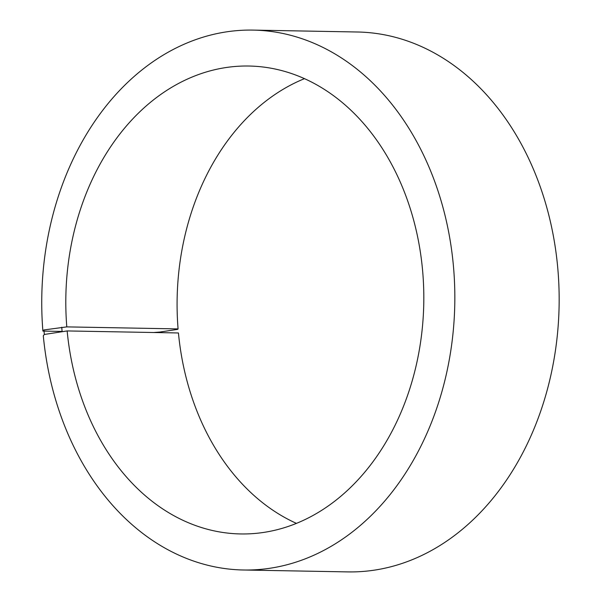 <?xml version="1.0" encoding="UTF-8"?>
<svg xmlns="http://www.w3.org/2000/svg" width="602" height="602" viewBox="0 0 602 602"><rect width="100%" height="100%" fill="white"/><g stroke="black" fill="none" stroke-linecap="round" stroke-linejoin="round"><path stroke-width="0.9" d="M61.765 331.431L42.892 331.085L43.938 329.941L66.799 326.886L178.079 328.91A233.997 178.99 91 0 1 304.514 78.644M66.799 326.886A233.997 178.99 91 0 1 249.077 66.032A233.997 178.99 91 0 1 423.77 303.25A233.997 178.99 91 0 1 240.552 533.944A233.997 178.99 91 0 1 67.153 330.934L178.44 332.966A233.997 178.99 91 0 0 296.402 523.356M178.079 328.91L177.665 329.369L159.861 332.056L153.668 332.515M42.892 331.085A269.997 206.524 91 0 1 253.216 30.1L357.543 32.004A269.997 206.524 91 0 1 559.107 305.718A269.997 206.524 91 0 1 347.7 571.9L243.374 569.996A269.997 206.524 91 0 1 43.299 335.758L44.337 334.464L67.153 330.934M253.216 30.1A269.997 206.524 91 0 1 454.781 303.814A269.997 206.524 91 0 1 243.374 569.996M43.938 329.941L44.337 334.464M61.743 327.255L62.104 331.371"/></g></svg>
